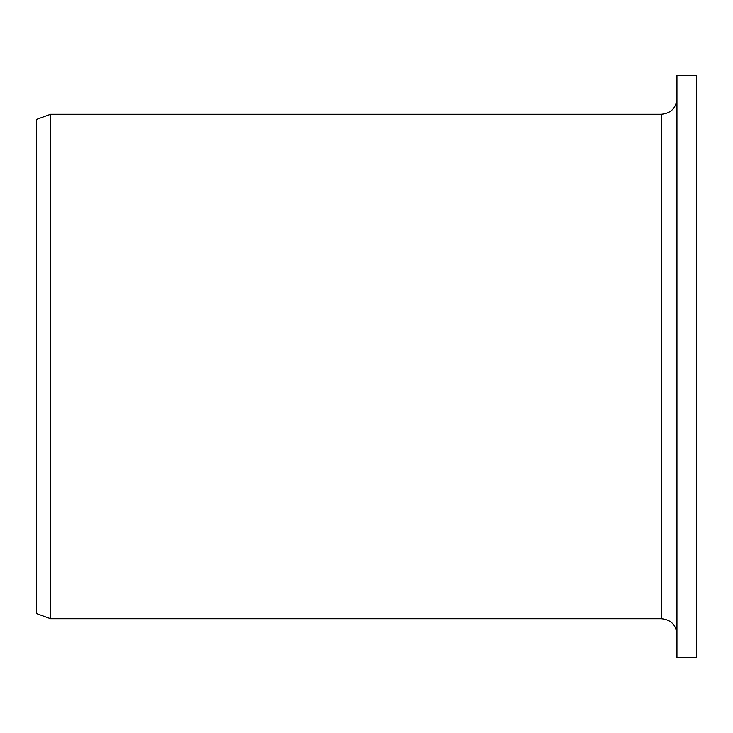 <?xml version="1.0" encoding="UTF-8"?>
<svg xmlns="http://www.w3.org/2000/svg" width="733" height="733" viewBox="0 0 733 733"><rect width="100%" height="100%" fill="white"/><g stroke="black" fill="none" stroke-linecap="round" stroke-linejoin="round"><path stroke-width="1.1" d="M676.944 657.547L676.944 75.453L696.35 75.453L696.35 657.547L676.944 657.547M661.423 114.266L661.423 618.734L50.623 618.734L50.623 114.266L661.423 114.266C670.851 113.34 676.028 108.172 676.944 98.735M50.623 618.734L36.65 613.649L36.65 119.351L50.623 114.266M661.423 618.734C670.851 619.66 676.028 624.828 676.944 634.265"/></g></svg>
